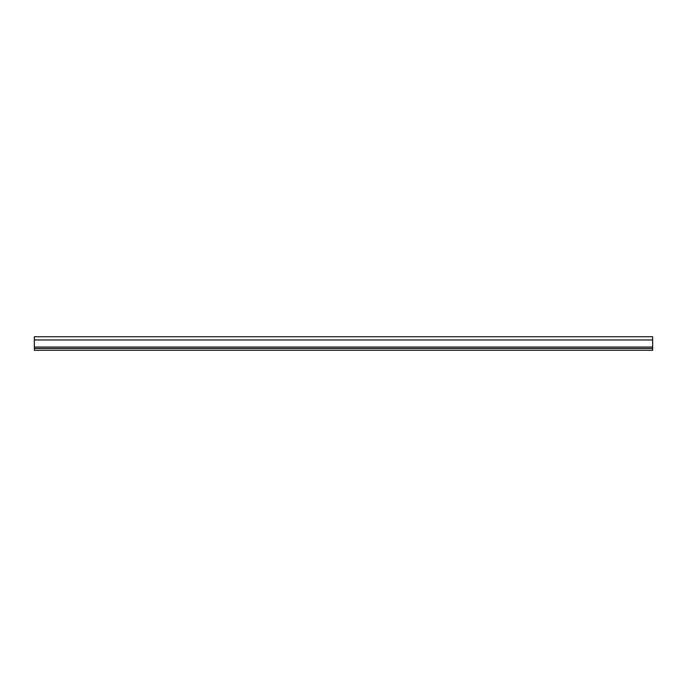 <?xml version="1.0" encoding="UTF-8"?>
<svg xmlns="http://www.w3.org/2000/svg" width="687" height="687" viewBox="0 0 687 687"><rect width="100%" height="100%" fill="white"/><g stroke="black" fill="none" stroke-linecap="round" stroke-linejoin="round"><path stroke-width="1.03" d="M34.35 348.472L34.35 350.276L652.65 350.276L652.65 348.472L34.35 348.472L34.35 336.724L652.65 336.724L652.65 348.472M652.65 347.029L34.35 347.029M652.65 339.971L34.35 339.971"/></g></svg>
